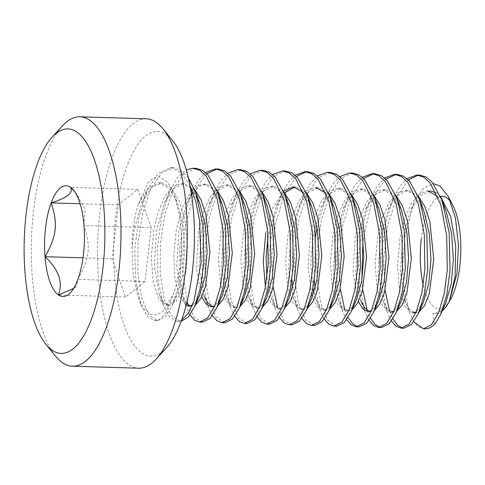 <?xml version="1.0" encoding="UTF-8"?>
<svg xmlns="http://www.w3.org/2000/svg" width="485" height="485" viewBox="0 0 485 485"><rect width="100%" height="100%" fill="white"/><g stroke="black" fill="none" stroke-linecap="round" stroke-linejoin="round"><path stroke-width="0.36" stroke-dasharray="2.42 1.82" d="M188.362 177.831L181.226 170.35L173.497 167.64L161.341 173.115L150.514 189.429L142.426 214.091L137.989 243.343L137.837 272.734L141.638 297.778L148.628 314.65L157.649 320.773L165.252 317.099L172.211 305.999L178.201 286.653L181.445 262.07L181.663 238.832A76.769 27.536 91.7 0 1 180.323 262.039A76.769 27.536 91.7 0 1 173.691 293.643L165.112 313.777L160.062 319.027L154.836 320.688L147.446 316.614L141.183 305.289L135.8 280.803L134.788 249.751L138.813 217.692L147.258 190.362L158.268 173.29L170.714 167.555L180.978 172.339L189.993 185.494M195.885 168.319L183.736 173.782L172.909 190.078L164.821 214.728L160.377 243.967L160.226 273.364L164.009 298.421L171.005 315.311L180.026 321.452L181.117 321.403M181.535 320.264L177.237 321.367L169.835 317.299L163.566 305.968L158.189 281.482L157.17 250.43L161.202 218.377L169.647 191.041L177.437 177.571L186.282 169.841M218.262 168.998L216.856 169.035M206.865 173.782L199.517 182.796L193.133 195.873L184.348 230.545L182.324 269.036L187.071 301.573M188.107 304.913L194.6 317.578L202.427 322.131M189.975 314.989L185.955 306.647L180.572 282.155L179.553 251.097L183.585 219.044L192.036 191.72L198.365 180.214L205.507 172.508M240.687 169.677L228.532 175.109L217.704 191.387L209.605 216.031L205.149 245.295L204.991 274.704L208.774 299.76L215.758 316.656L224.785 322.804M212.357 315.668L208.338 307.32L202.954 282.828L201.936 251.77L205.967 219.723L214.418 192.399L220.754 180.887L227.889 173.187M263.034 170.35L250.872 175.831L240.051 192.157L231.957 216.831L227.52 246.089L227.38 275.474L231.175 300.5L238.165 317.366L247.186 323.483M234.746 316.341L230.721 307.999L225.331 283.501L224.325 252.449L228.356 220.402L236.795 193.072L243.143 181.56L250.272 173.866M285.453 171.035L273.298 176.473L262.464 192.769L254.364 217.419L249.914 246.671L249.757 276.068L253.546 301.118L260.53 318.008L269.545 324.162M257.129 317.02L253.109 308.678L247.72 284.174L246.707 253.121L250.739 221.075L259.178 193.751L265.525 182.239L272.661 174.545M307.775 171.708L306.399 171.745M296.396 176.498L284.38 194.485L275.777 222.536L271.824 255.413L273.152 286.956M277.65 307.635L284.149 320.3L291.976 324.841M279.512 317.699L275.492 309.357L270.109 284.877L269.096 253.831L273.122 221.772L281.567 194.43L287.908 182.924L295.044 175.224M330.182 172.387L318.027 177.862L307.205 194.17L299.124 218.832L294.68 248.077L294.528 277.462L298.323 302.519L305.32 319.391L314.341 325.52M301.894 318.378L297.875 310.036L292.74 287.556M291.915 279.772L293.298 235.049L297.626 213.509L303.95 195.109L310.291 183.603L317.433 175.903M352.559 173.066L340.397 178.559L329.57 194.891L321.488 219.584L317.057 248.853L316.923 278.238L320.724 303.258L327.721 320.094L336.736 326.199M324.277 319.057L320.258 310.715L315.123 288.242M314.304 280.451L315.589 236.407M317.014 227.568L326.338 195.788L332.674 184.288L339.815 176.576M374.978 173.745L373.553 173.782M363.55 178.529L351.534 196.51L342.925 224.579L338.979 257.462L340.306 288.999M344.799 309.66L348.127 317.536M357.712 326.702L359.1 326.878M346.666 319.736L342.646 311.394L337.257 286.896L336.244 255.837L340.276 223.797L348.727 196.467L355.056 184.961L362.198 177.261M397.33 174.424L395.936 174.461M385.933 179.208L378.33 188.653L371.789 202.415L363.022 238.814M361.78 280.791L362.689 289.672M367.187 310.339L370.51 318.215M380.094 327.381L381.501 327.557M369.049 320.415L365.029 312.073L359.64 287.569L358.627 256.517L362.659 224.47L371.104 197.146L377.451 185.628L384.581 177.94M419.749 175.103L418.319 175.133M408.321 179.887L396.312 197.868L387.697 225.925L383.744 258.79L385.072 290.339M389.57 311.018L392.899 318.894M402.477 328.06L403.859 328.236M391.437 321.088L387.412 312.752L382.022 288.242L381.016 257.189L385.048 225.149L393.487 197.825L399.834 186.307L406.963 178.619M412.753 312.91L404.933 306.593L399.464 289.375L397.548 264.689L400.028 237.456L404.654 218.735L411.147 203.718L419.076 194.085L427.643 190.932M437.803 196.498L444.042 206.331M445.654 303.173L440.604 311.006L435.136 313.589L433.081 313.146C433.129 319.858 433.832 323.398 435.19 323.762M442.223 310.958A61.189 21.946 91.7 0 1 435.524 313.601A61.189 21.946 91.7 0 1 433.081 313.146M440.598 196.583L436.136 192.775M430.45 191.017L420.016 195.788L410.825 209.956L402.823 237.541L400.458 271.588L404.69 299.53M393.123 312.316L390.328 312.231L382.526 305.883L377.075 288.66L375.166 263.986L377.639 236.777L382.277 218.032L388.77 203.015L396.706 193.4L405.266 190.253L414.014 194.37L421.653 205.658M423.29 302.458L416.269 311.891M413.82 321.767L409.607 312.916L405.411 301.609L410.055 309.988L415.524 312.995L419.101 311.958M418.215 195.904L408.073 190.338L397.633 195.109L388.436 209.277L380.44 236.862L378.142 272.546L383.029 300.936L387.691 309.327L393.171 312.322L396.712 311.279M358.409 301.609L353.019 272.982L355.256 236.098L359.888 217.353L366.387 202.33L374.329 192.715L382.889 189.574L393.038 195.152L401.483 210.266M401.119 301.306L393.893 311.206M395.827 195.225L385.654 189.659L375.232 194.449L366.048 208.598L358.057 236.183L355.76 271.885L360.646 300.257L365.029 312.073M356.348 299.948L351.201 308.163L345.593 310.879L337.778 304.556L332.31 287.344L330.394 262.658L332.874 235.419L337.499 216.698L343.986 201.681L351.916 192.06L360.47 188.895L370.637 194.449L379.094 209.587M378.73 300.627L371.516 310.527M369.376 311.418L370.776 311.643L374.329 310.6M373.444 194.54L363.295 188.98L352.862 193.757L343.671 207.919L335.668 235.504L333.365 271.182L338.263 299.578L342.925 307.963L348.4 310.964L351.946 309.921M311.667 294.431L308.06 267.108L310.491 234.74L315.117 216.013L321.61 200.99L329.545 191.369L338.118 188.216L348.272 193.788L356.711 208.908M351.055 193.861L340.888 188.301L330.467 193.091L321.288 207.24L313.286 234.825L310.8 263.003L313.001 288.26M311.582 298.59L306.435 306.799L300.833 309.521L293.019 303.216L287.544 286.004L285.623 261.306L288.102 234.061L292.728 215.352L299.215 200.335L307.144 190.708L315.705 187.537M325.871 193.097L334.329 208.229M333.965 299.269L328.818 307.478L323.216 310.2L317.269 306.647L312.358 296.741M313.91 292.413L315.874 298.899L320.536 307.29L326.017 310.285L329.564 309.242M328.678 193.188L318.548 187.622L308.102 192.387L298.906 206.561L290.903 234.146L288.599 269.818L293.492 298.22L298.136 306.593L303.598 309.606L307.175 308.563M265.719 233.382L272.922 207.665L283.567 191.023M303.495 192.43L311.946 207.55M306.296 192.515L296.147 186.943L294.728 186.998M284.695 192.751L276.523 205.882L268.096 235.983M266.811 297.232L261.664 305.447L256.068 308.163L248.241 301.852L242.773 284.634L240.857 259.948L243.337 232.709L247.962 213.988L254.455 198.965L262.397 189.332L270.963 186.185L281.118 191.757L289.557 206.871M288.975 298.414L283.907 306.265L278.42 308.842L270.86 302.925L265.434 286.817M266.895 277.856L271.109 297.541L275.759 305.932L281.239 308.927L284.792 307.884M283.907 191.836L273.758 186.27L263.325 191.041L254.134 205.203L246.131 232.794L243.834 268.466L248.72 296.862L253.364 305.241L258.832 308.248L262.409 307.211M241.948 301.3L233.655 307.484L225.84 301.143L220.384 283.919L218.48 259.245L220.954 232.03L225.58 213.285L232.079 198.268L240.014 188.653L248.569 185.506L258.729 191.072L267.174 206.192M261.524 191.157L251.382 185.591L240.942 190.356L231.745 204.531L223.749 232.115L221.451 267.799L226.337 296.183L230.999 304.574L236.48 307.569L240.026 306.532M201.724 296.862L196.334 268.241L198.565 231.351L203.191 212.606L209.696 197.589L217.632 187.974L226.192 184.827L236.347 190.399L244.792 205.519M239.141 190.478L228.962 184.912L218.541 189.696L209.362 203.852L201.366 231.436L199.068 267.138L203.955 295.504L208.338 307.32M186.125 305.338L179.408 296.347L175.018 278.784L173.733 255.595L176.182 230.672L182.239 207.847L191.054 191.454M192.072 190.265L197.85 185.609L203.773 184.148L213.946 189.702L222.409 204.84M222.039 295.88L214.819 305.78M212.685 306.672L214.079 306.89L217.638 305.853M216.753 189.793L206.61 184.233L199.65 186.264L192.981 192.642M191.551 194.667L186.98 203.173L178.983 230.757L176.673 266.441L181.572 294.831L186.573 303.58M181.663 238.832L179.844 217.116L174.503 195.031L167.804 182.439L159.129 176.692L153.545 177.874L147.998 182.869L138.383 204.173L147.943 188.228L159.025 182.79L169.186 188.35L177.637 203.482L183.063 225.877L184.712 251.472L182.633 275.777L177.274 294.522L172.126 302.731L166.525 305.453L158.71 299.136L153.236 281.918L151.314 257.22L153.8 229.993L158.425 211.266L164.918 196.243L172.86 186.622L181.426 183.469L190.429 187.834M191.569 189.029L200.02 204.161M197.183 299.942L192.43 305.107M190.302 305.993L191.708 306.217L195.255 305.174M194.37 189.114L184.197 183.554L173.775 188.338L164.597 202.494L156.594 230.078L154.291 265.756L159.183 294.152L163.845 302.543L169.326 305.538L176.407 301.088L182.536 288.005L186.519 268.284L187.446 244.913L185.143 221.427L179.589 201.396L171.447 187.859L161.863 182.875L151.417 187.64L142.214 201.815L134.212 229.399L132.029 247.859L133.217 275.419L138.425 297.838L143.608 308.108L150.902 314.432L156.758 314.911L162.863 311.497L173.691 293.643M138.383 204.173A61.189 21.946 -88.3 0 0 133.09 229.369A61.189 21.946 -88.3 0 0 132.029 247.859M146.179 118.807A124.754 44.747 -88.3 0 0 99.692 213.958A124.754 44.747 -88.3 0 0 138.625 368.2M166.367 347.939A112.277 40.273 91.7 0 1 125.439 328.733A112.277 40.273 91.7 0 1 115.6 217.268A112.277 40.273 91.7 0 1 172.648 140.717M55.472 356.099A124.754 44.747 91.7 0 1 31.416 240.142A124.754 44.747 91.7 0 1 62.444 125.851M151.15 227.641L137.788 189.374L118.298 204.912L112.162 258.717L125.524 296.984L145.021 281.445L151.15 227.641L83.996 225.604C90.98 246.459 89.543 259.117 77.867 279.409L76.503 286.047L70.586 292.503M409.607 312.916L403.835 286.611L402.665 264.173L405.066 235.025L414.008 202.736L423.138 188.483L433.402 183.663M421.283 239.202A56.315 20.2 91.7 0 1 440.525 196.407M450.85 202.081A56.315 20.2 91.7 0 1 453.063 205.822M450.213 299.93A56.315 20.2 91.7 0 1 423.223 285.131M424.872 328.872A76.769 27.536 91.7 0 1 414.02 322.082M73.605 288.423L76.503 286.047M83.996 225.604L85.081 209.575L76.897 194.206L74.763 191.702M137.788 189.374L70.634 187.337M118.298 204.912L80.158 203.755M112.162 258.717L83.02 257.838M125.524 296.984L58.376 294.947M145.021 281.445L77.867 279.409M154.83 320.688L157.619 320.773M170.665 167.555L173.46 167.64M177.201 321.367L180.002 321.452M430.395 191.011L427.618 190.932M435.524 313.601L435.124 313.589M408.024 190.338L405.224 190.253M415.512 312.995L412.711 312.91M385.642 189.659L382.841 189.574M363.253 188.98L360.458 188.895M370.74 311.637L367.945 311.552M340.87 188.301L338.075 188.216M348.357 310.964L345.556 310.879M318.487 187.622L315.686 187.537M325.975 310.285L323.174 310.2M296.105 186.943L293.304 186.858M303.586 309.606L300.791 309.521M273.716 186.264L270.921 186.179M281.203 308.927L278.408 308.842M251.333 185.585L248.581 185.506M258.82 308.248L256.019 308.163M228.95 184.912L226.149 184.827M236.437 307.569L233.637 307.484M206.568 184.233L203.767 184.148M214.049 306.89L211.254 306.805M184.179 183.554L181.384 183.469M191.666 306.211L188.865 306.126M161.796 182.875L159.013 182.79M169.283 305.538L166.488 305.453M414.008 202.736L410.825 209.956M388.436 209.277L393.487 197.825M383.029 300.936L387.412 312.746M366.339 207.956L371.104 197.146M343.671 207.919L348.715 196.467M338.263 299.578L342.646 311.394M321.288 207.24L326.332 195.788M315.874 298.899L320.258 310.715M298.906 206.561L303.95 195.115M293.492 298.22L297.875 310.036M276.517 205.882L281.567 194.436M271.109 297.541L275.492 309.357M254.134 205.21L259.178 193.757M248.72 296.862L253.109 308.678M231.751 204.531L236.795 193.078M226.337 296.183L230.721 307.999M209.653 203.191L214.412 192.399M186.98 203.173L192.03 191.72M181.572 294.831L185.955 306.647M164.597 202.494L169.641 191.041M159.183 294.152L163.566 305.968M142.214 201.815L147.258 190.369M138.425 297.838L141.183 305.289M418.44 313.455L418.816 312.601M284.131 309.388L284.471 308.618M261.748 308.709L262.027 308.066M172.211 305.999L177.274 294.522M174.503 195.031L177.637 203.482M76.897 194.206L73.684 190.247"/><path stroke-width="0.73" d="M181.117 321.403L188.162 317.226L194.594 306.678L200.584 287.32L203.827 262.749L202.96 225.301L195.661 192.406L188.362 177.831M189.993 185.494L195.74 201.323L199.577 220.469L201.026 262.664L194.091 300.706L188.222 313.365L181.535 320.264M202.427 322.131L210.023 318.457L216.977 307.357L222.967 287.999L226.21 263.428L225.343 225.968L218.044 193.085L207.98 174.97L202.106 170.102L195.885 168.319M186.282 169.841L193.066 168.234L199.905 170.368L206.343 176.267L216.947 197.983L222.876 229.059L223.415 263.343L220.378 286.914L214.794 305.841L207.574 318.002L199.608 322.046L194.618 320.185L189.975 314.989M224.785 322.804L232.394 319.148L239.36 308.036L245.349 288.678L248.599 264.107L247.732 226.653L240.433 193.764L230.357 175.643L224.476 170.775L218.262 168.998M216.856 169.035L206.865 173.782M187.071 301.573L188.107 304.913M205.507 172.508L215.479 168.913L222.318 171.06L228.744 176.97L239.335 198.686L245.258 229.757L245.798 264.022L242.761 287.599L237.177 306.526L229.957 318.687L221.991 322.719L217.001 320.858L212.357 315.668M247.186 323.483L254.789 319.815L261.748 308.709L267.738 289.351L270.982 264.786L270.115 227.326L262.815 194.443L252.758 176.34L246.883 171.46L240.687 169.677M227.889 173.187L237.832 169.586L244.676 171.72L251.103 177.607L261.706 199.317L267.635 230.405L268.181 264.701L265.149 288.26L259.566 307.181L252.358 319.348L244.404 323.404L239.396 321.543L234.746 316.341M266.744 324.077L269.539 324.162L277.165 320.5L284.137 309.388L290.127 290.024L293.364 265.465L292.497 228.005L285.198 195.122L275.128 177.001L269.242 172.126L263.034 170.35M250.272 173.866L260.221 170.265L267.077 172.405L273.498 178.298L284.101 200.02L290.024 231.109L290.57 265.38L287.532 288.957L281.943 307.878L274.728 320.039L266.768 324.077L261.773 322.21L257.129 317.02M291.976 324.841L299.566 321.161L306.514 310.067L312.51 290.703L315.747 266.144L314.874 228.677L307.581 195.794L297.529 177.698L291.661 172.824L285.453 171.035M272.661 174.545L282.616 170.944L289.472 173.09L295.886 178.983L306.484 200.699L312.407 231.775L312.952 266.059L309.909 289.642L304.325 308.557L297.117 320.712L289.163 324.756L284.161 322.895L279.512 317.699M314.341 325.52L321.943 321.846L328.897 310.746L334.892 291.388L338.136 266.817L337.263 229.356L329.97 196.473L319.888 178.347L314.001 173.478L307.775 171.708L304.968 171.623M306.399 171.745L296.396 176.498M273.152 286.956L277.65 307.635M295.044 175.224L304.998 171.623L311.849 173.769L318.275 179.668L328.872 201.384L334.802 232.467L335.335 266.732L332.292 290.339L326.696 309.266L319.482 321.409L311.522 325.435L306.532 323.568L301.894 318.378M336.736 326.199L344.332 322.519L351.286 311.425L357.275 292.067L360.519 267.496L359.652 230.042L352.353 197.152L342.283 179.032L336.408 174.163L330.182 172.387M292.74 287.556L291.915 279.772M317.433 175.903L327.423 172.302L334.262 174.461L340.688 180.384L351.267 202.106L357.184 233.17L357.718 267.411L354.687 290.982L349.103 309.903L341.889 322.07L333.929 326.114L328.927 324.259L324.277 319.057M359.1 326.878L366.708 323.21L373.668 312.104L379.652 292.746L382.901 268.175L382.041 230.727L374.735 197.831L364.659 179.711L358.779 174.836L352.559 173.066M315.123 288.242L314.304 280.451M315.589 236.407L317.014 227.568M339.815 176.576L349.77 172.981L356.614 175.121L363.047 181.032L373.638 202.748L379.561 233.825L380.107 268.09L377.069 291.679L371.48 310.606L364.253 322.767L356.287 326.793L351.304 324.926L346.666 319.736M381.501 327.557L389.103 323.877L396.051 312.783L402.047 293.419L405.284 268.854L404.423 231.406L397.118 198.51L387.06 180.408L381.18 175.528L374.978 173.745M373.553 173.782L363.55 178.529M340.306 288.999L344.799 309.66M348.127 317.536L352.686 323.828L357.712 326.702M362.198 177.261L372.195 173.66L379.04 175.825L385.454 181.736L396.033 203.458L401.95 234.528L402.489 268.769L399.458 292.328L393.881 311.243L386.672 323.41L378.712 327.472L373.705 325.617L369.049 320.415M401.046 328.145L403.847 328.23L411.474 324.568L418.44 313.462L424.43 294.104L427.673 269.533L426.806 232.079L419.507 199.189L409.431 181.069L403.538 176.194L397.33 174.424M395.936 174.461L385.933 179.208M363.022 238.814L361.78 280.791M362.689 289.672L367.187 310.339M370.51 318.215L375.069 324.501L380.094 327.381M384.581 177.94L394.517 174.339L401.374 176.467L407.794 182.354L418.397 204.07L424.326 235.17L424.872 269.448L421.835 293.025L416.251 311.946L409.043 324.101L401.077 328.151L396.075 326.284L391.437 321.088M423.405 328.824L424.872 328.872A76.769 27.536 91.7 0 0 435.19 323.762L440.823 314.134L446.818 294.759L450.056 270.212L449.183 232.751L441.89 199.868L431.832 181.766L425.957 176.886L419.749 175.103M418.319 175.133L408.321 179.887M385.072 290.339L389.57 311.018M392.899 318.894L397.451 325.18L402.477 328.06M406.963 178.619L416.936 175.018L423.793 177.171L430.207 183.069L440.798 204.803L446.715 235.886L447.255 270.127L444.218 293.704L438.634 312.619L431.432 324.774L423.472 328.83L413.82 321.767M427.643 190.932L437.803 196.498M444.042 206.331L446.248 211.618L451.68 234.012L453.329 259.608L451.25 283.913L445.654 303.173M433.402 183.663L439.871 185.9L448.51 196.849L455.482 218.092L458.47 245.337L456.955 273.57L449.304 301.282A61.189 21.946 91.7 0 1 447.867 303.937A61.189 21.946 91.7 0 1 442.223 310.958M449.304 301.282L455.106 276.62L455.694 245.646L450.65 216.437L440.598 196.583M436.136 192.775L430.45 191.017M421.653 205.658L423.866 210.945L429.304 233.333L430.941 258.923L428.861 283.234L423.29 302.458M416.269 311.891L412.753 312.91M404.69 299.53L405.411 301.609M419.101 311.958L424.611 305.477L429.298 293.68L433.742 259.172L429.892 221.748L424.848 206.592L418.215 195.904M397.118 198.51L401.483 210.266L406.921 232.661L408.558 258.256L406.472 282.567L401.119 301.306L396.051 312.783M393.893 311.206L390.34 312.231M396.712 311.279L402.229 304.792L406.915 292.982L411.353 258.463L407.509 221.063L402.459 205.913L395.827 195.225M374.735 197.831L379.094 209.587L384.532 231.969L386.175 257.565L384.09 281.882L378.73 300.627L373.668 312.104M371.516 310.527L367.988 311.558L362.865 308.945L358.409 301.609M360.646 300.257L364.665 307.878L369.376 311.418M374.329 310.6L379.84 304.119L384.526 292.322L388.97 257.826L385.132 220.426L380.082 205.246L373.444 194.54M352.353 197.152L356.711 208.908L362.149 231.315L363.792 256.911L361.707 281.209L356.348 299.948L351.286 311.425M351.946 309.921L357.457 303.44L362.149 291.637L366.587 257.117L362.744 219.723L357.694 204.555L351.055 193.861M315.705 187.537L325.871 193.097M329.97 196.473L334.329 208.229L339.755 230.63L341.404 256.219L339.324 280.524L333.965 299.269L328.897 310.746M312.358 296.741L311.667 294.431M313.001 288.26L313.91 292.413M329.564 309.242L335.074 302.767L339.767 290.964L344.204 256.444L340.361 219.056L335.317 203.894L328.678 193.188M283.567 191.023L293.364 186.864L303.495 192.43M307.581 195.801L311.946 207.55L317.372 229.945L319.021 255.54L316.941 279.845L311.582 298.59L306.514 310.067M307.175 308.563L312.692 302.082L317.384 290.272L321.816 255.759L317.972 218.359L312.928 203.209L306.296 192.515M294.728 186.998L284.695 192.751M285.198 195.122L289.557 206.871L294.989 229.266L296.638 254.861L294.559 279.166L288.975 298.414M265.434 286.817L263.234 261.567L265.719 233.382M268.096 235.983L266.089 257.517L266.895 277.856M284.792 307.884L290.309 301.397L295.001 289.581L299.433 255.068L295.583 217.662L290.539 202.524L283.907 191.836M262.815 194.443L267.174 206.192L272.612 228.581L274.255 254.176L272.176 278.481L266.811 297.232L262.027 308.066M262.409 307.211L267.92 300.73L272.606 288.933L277.05 254.431L273.207 217.001L268.156 201.845L261.524 191.157M240.433 193.764L244.792 205.519L250.224 227.908L251.867 253.51L249.781 277.82L244.428 296.553L241.948 301.3M240.026 306.532L245.537 300.045L250.224 288.236L254.667 253.728L250.818 216.316L245.768 201.166L239.141 190.478M191.054 191.454L192.072 190.265M218.044 193.085L222.409 204.84L227.835 227.21L229.484 252.818L227.398 277.135L222.039 295.88L216.977 307.357M214.819 305.78L211.302 306.811L206.18 304.198L201.724 296.862M203.955 295.504L207.974 303.131L212.685 306.672M217.638 305.853L223.148 299.372L227.835 287.569L232.279 253.085L228.441 215.679L223.391 200.499L216.753 189.793M192.981 192.642L191.551 194.667M190.429 187.834L191.569 189.029M195.661 192.406L200.02 204.161L205.452 226.562L207.101 252.158L205.016 276.462L199.656 295.201L197.183 299.942M192.43 305.107L188.883 306.132L186.125 305.338M186.573 303.58L190.302 305.993M195.255 305.174L200.766 298.693L205.458 286.884L209.896 252.376L206.052 214.982L201.002 199.814L194.37 189.114M72.362 366.193L138.625 368.2A124.754 44.747 -88.3 0 0 156.097 359.149A124.754 44.747 -88.3 0 0 185.112 273.049A124.754 44.747 -88.3 0 0 163.075 128.901A124.754 44.747 -88.3 0 0 146.179 118.807L79.922 116.8A124.754 44.747 91.7 0 1 118.855 271.042A124.754 44.747 91.7 0 1 72.362 366.193A124.754 44.747 91.7 0 1 55.472 356.099L45.899 344.283A112.277 40.273 -88.3 0 0 102.941 267.732A112.277 40.273 -88.3 0 0 93.102 156.267A112.277 40.273 -88.3 0 0 52.174 137.061A112.277 40.273 -88.3 0 0 24.25 239.923A112.277 40.273 -88.3 0 0 45.899 344.283M163.075 128.901L172.648 140.717A112.277 40.273 91.7 0 1 194.297 245.077A112.277 40.273 91.7 0 1 166.367 347.939L156.097 359.149M52.174 137.061L62.444 125.851A124.754 44.747 91.7 0 1 79.922 116.8M77.867 279.409A55.405 19.873 -88.3 0 0 83.996 225.604A55.405 19.873 -88.3 0 0 73.684 190.247A55.405 19.873 -88.3 0 0 70.634 187.337A55.405 19.873 -88.3 0 0 51.143 202.875A55.405 19.873 -88.3 0 0 45.014 256.686A55.405 19.873 -88.3 0 0 58.376 294.947A55.405 19.873 -88.3 0 0 70.586 292.503A55.405 19.873 -88.3 0 0 77.867 279.409M440.525 196.407A56.315 20.2 91.7 0 1 450.85 202.081M448.51 196.849L453.063 205.822A56.315 20.2 91.7 0 1 450.213 299.93L447.867 303.937M423.223 285.131A56.315 20.2 91.7 0 1 421.283 239.202M74.763 191.702L70.634 187.337C73.465 192.8 66.972 197.983 51.143 202.875C58.127 223.737 56.684 236.389 45.014 256.686C58.794 269.721 63.25 282.476 58.376 294.947L73.605 288.423M80.158 203.755L51.143 202.875M83.02 257.838L45.014 256.686M193.048 168.234L195.843 168.319M199.59 322.046L202.384 322.131M215.431 168.913L218.232 168.992M221.972 322.719L224.773 322.804M237.814 169.586L240.615 169.671M244.355 323.398L247.156 323.483M260.202 170.265L262.997 170.35M282.585 170.944L285.38 171.029M289.127 324.756L291.921 324.841M311.509 325.435L314.31 325.52M327.351 172.302L330.152 172.387M333.892 326.114L336.693 326.199M349.74 172.981L352.534 173.066M356.281 326.793L359.076 326.878M372.122 173.66L374.917 173.745M378.664 327.472L381.459 327.557M394.505 174.339L397.306 174.424M416.888 175.012L419.689 175.097M388.436 209.277L388.661 208.768M366.054 208.598L366.339 207.956M343.671 207.919L343.865 207.489M231.751 204.531L231.969 204.033M209.362 203.852L209.653 203.191M440.823 314.134L445.885 302.658M441.89 199.868L446.248 211.618M418.816 312.601L423.502 301.979M419.507 199.189L423.866 210.945M284.471 308.618L289.193 297.911M239.36 308.036L244.428 296.553M194.594 306.678L199.656 295.201"/></g></svg>
